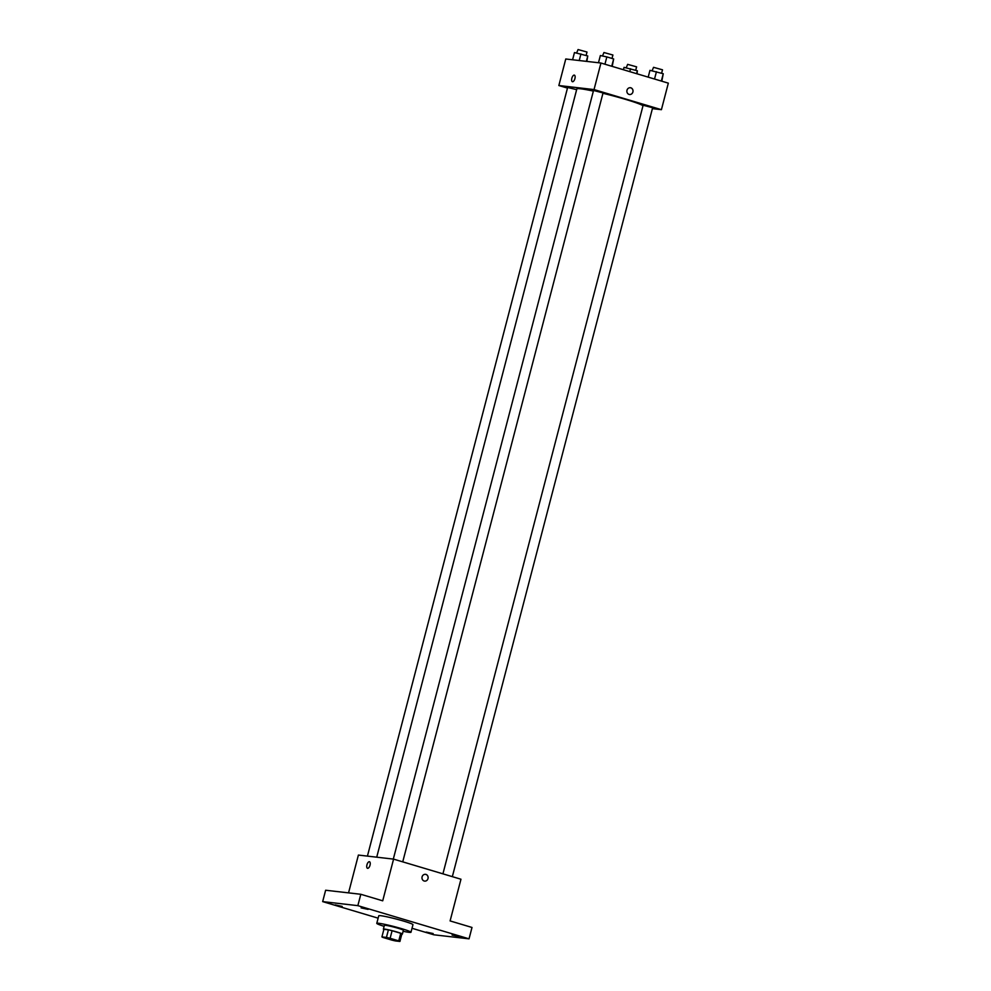 <?xml version="1.0" encoding="UTF-8"?>
<svg xmlns="http://www.w3.org/2000/svg" width="991" height="991" viewBox="0 0 991 991"><rect width="100%" height="100%" fill="white"/><g stroke="black" fill="none" stroke-linecap="round" stroke-linejoin="round"><path stroke-width="1.49" d="M385.028 937.424L397.564 940.917L385.028 937.424M383.083 937.486L391.718 940.063A9.328 0.657 14.6 0 0 395.397 940.93L399.918 941.45A9.328 0.657 14.6 0 0 398.754 940.868L390.12 938.291A9.328 0.657 14.6 0 0 386.44 937.424L381.919 936.904A9.328 0.657 14.6 0 0 383.083 937.486M398.754 940.868L400.736 933.287L392.089 930.71L390.12 938.291M386.44 937.424L388.41 929.843L383.901 929.323L381.919 936.904M388.41 929.843A9.328 0.657 14.6 0 1 392.089 930.71M400.736 933.287A9.328 0.657 14.6 0 1 401.888 933.869L399.918 941.45M401.813 934.154A9.823 0.694 -165.4 0 0 402.396 934.067A9.823 0.694 -165.4 0 0 397.292 932.097A9.823 0.694 -165.4 0 0 383.393 929.124A9.823 0.694 -165.4 0 0 383.864 929.484M383.393 929.124L384.384 925.334A9.823 0.694 14.6 0 1 385.462 925.297A9.823 0.694 14.6 0 1 398.283 928.307A9.823 0.694 14.6 0 1 403.387 930.276L402.396 934.067M384.124 926.337A17.677 1.251 14.6 0 1 376.778 923.352A17.677 1.251 14.6 0 1 378.723 923.278A17.677 1.251 14.6 0 1 398.109 927.65A17.677 1.251 14.6 0 1 410.98 932.258A17.677 1.251 14.6 0 1 403.126 931.28M376.778 923.352L378.76 915.771A17.677 1.251 14.6 0 1 380.693 915.696A17.677 1.251 14.6 0 1 400.079 920.069A17.677 1.251 14.6 0 1 412.962 924.677L410.98 932.258M426.192 932.06L433.141 933.547L426.192 932.06M335.218 904.907L342.168 906.406L335.218 904.907M361.12 907.892L368.07 909.379L361.12 907.892M452.094 935.033L459.044 936.52L452.094 935.033M412.021 928.282L433.86 934.798L469.04 938.836L357.85 905.65L322.67 901.612L378.128 918.162M469.04 938.836L472.001 927.465L450.1 920.924L460.964 879.228L393.576 859.123L382.712 900.819L360.811 894.278L357.85 905.65M422.104 876.812A3.431 3.072 -83.4 0 1 428.1 878.051A3.431 3.072 -83.4 0 1 424.656 881.11A3.431 3.072 -83.4 0 1 422.104 876.812M360.811 894.278L325.63 890.24L322.67 901.612M393.576 859.123L358.395 855.072L348.547 892.879M367.512 868.302A3.431 1.536 106.6 0 1 366.992 864.709A3.431 1.536 106.6 0 1 369.358 861.699A3.431 1.536 106.6 0 1 369.47 861.724A3.431 1.536 106.6 0 1 369.953 865.453A3.431 1.536 106.6 0 1 367.512 868.302A3.431 1.536 106.6 0 1 366.98 864.709A3.431 1.536 106.6 0 1 369.358 861.699A3.431 1.536 106.6 0 1 369.47 861.724M425.436 874.285A3.431 3.072 -83.4 0 1 424.656 881.11M376.729 857.178L576.836 88.93A34.4 2.428 14.6 0 1 580.615 88.794A34.4 2.428 14.6 0 1 593.361 91.098M602.937 93.29A34.4 2.428 14.6 0 1 643.01 105.727M576.651 89.661L567.632 87.481L367.426 856.113M442.927 873.839L643.134 105.257L652.635 107.734L452.342 876.651M393.316 859.086L593.535 90.454L603.036 92.931L402.742 861.848M652.388 108.638L661.418 109.679L594.03 89.574L558.85 85.523L567.471 88.1M594.03 89.574L600.942 63.028L668.33 83.145L661.418 109.679M626.993 90.218A3.431 3.072 -83.4 0 1 632.989 91.457A3.431 3.072 -83.4 0 1 629.558 94.517A3.431 3.072 -83.4 0 1 626.993 90.218M600.942 63.028L565.762 58.989L558.85 85.523M572.402 81.708A3.431 1.536 106.6 0 1 571.881 78.116A3.431 1.536 106.6 0 1 574.247 75.105A3.431 1.536 106.6 0 1 574.359 75.13A3.431 1.536 106.6 0 1 574.842 78.859A3.431 1.536 106.6 0 1 572.402 81.708A3.431 1.536 106.6 0 1 571.881 78.116A3.431 1.536 106.6 0 1 574.247 75.105A3.431 1.536 106.6 0 1 574.371 75.13M630.338 87.691A3.431 3.072 -83.4 0 1 629.545 94.517M586.833 61.417L587.762 55.967L574.47 52.56L572.587 59.782M587.762 55.967L586.35 61.355M580.949 53.935L579.227 60.538M576.613 53.018L578.05 49.55L587.006 52.04L586.115 55.484M637.064 73.817L637.349 70.77L624.057 67.363L623.438 69.742M637.349 70.77L636.594 73.668M630.549 68.738L629.793 71.637M626.213 67.822L627.65 64.353L636.606 66.843L635.714 70.274M612.203 66.397L613.652 58.94L606.839 56.908L600.36 55.546L598.477 62.755M613.652 58.94L611.744 66.261M606.839 56.908L604.931 64.229M602.503 55.992L603.94 52.523L612.909 55.013L612.017 58.457M661.802 81.2L663.252 73.743L649.96 70.336L648.188 77.137M663.252 73.743L661.344 81.051M656.438 71.711L654.531 79.02M652.103 70.795L653.54 67.326L662.508 69.816L661.604 73.247"/></g></svg>
